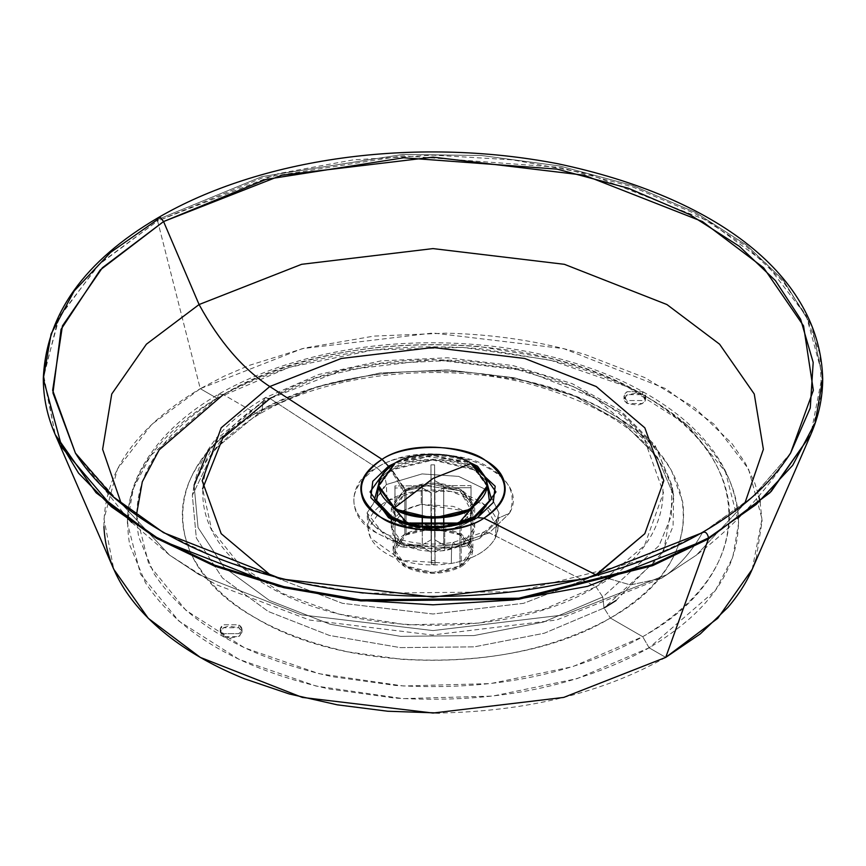 <?xml version="1.0" encoding="UTF-8"?>
<svg xmlns="http://www.w3.org/2000/svg" width="866" height="866" viewBox="0 0 866 866"><rect width="100%" height="100%" fill="white"/><g stroke="black" fill="none" stroke-linecap="round" stroke-linejoin="round"><path stroke-width="0.65" stroke-dasharray="4.33 3.25" d="M649.11 647.8L665.727 657.391L649.11 647.8L577.059 678.641L492.635 696.08L403.058 698.624L316.036 686.045L239.113 659.427L178.894 621.063L140.541 574.255L127.378 523.032L133.256 488.608L150.641 455.516L216.89 398.263L218.773 394.117L223.298 394.56L218.773 394.117L216.89 398.263L288.952 367.411L373.376 349.972L462.942 347.428L549.964 360.018L626.887 386.637L687.106 424.99L725.459 471.808L738.622 523.032L732.744 557.444L715.359 590.547L649.11 647.8L642.702 636.694L649.11 647.8L650.463 647.01C710.78 610.573 740.094 567.165 738.427 516.785C736.695 490.524 725.47 465.692 704.751 442.288C670.706 405.028 620.305 377.901 553.547 360.884L480.197 348.695C382.545 341.161 297.07 356.402 223.764 394.42L216.89 398.263L200.273 388.672L223.699 376.385L249.127 365.43L304.778 348.024L373.982 336.095L446.022 333.161C495.006 334.363 541.261 341.453 584.821 354.432L644.867 377.619L694.705 407.799L731.932 443.533L745.236 462.953L754.773 483.098L758.8 496.121M136.449 515.043L148.963 564.848L186.006 610.389L244.374 647.746L319.045 673.694L403.567 686.002L490.611 683.577L572.675 666.668L642.702 636.694C757.642 573.671 757.631 457.584 642.702 394.56C533.543 328.214 332.479 328.192 223.298 394.56L229.966 390.837C301.097 353.945 384.039 339.158 478.801 346.465L549.975 358.297C614.752 374.794 663.659 401.131 696.686 437.287C716.799 459.998 727.689 484.094 729.367 509.576C730.991 558.451 702.543 600.571 644.012 635.936L642.691 636.694L610.368 618.032C518.03 674.17 347.959 674.149 255.632 618.032C158.424 564.719 158.402 466.536 255.632 413.223L260.168 413.677L261.976 410.516L316.35 386.94L379.914 373.03L447.69 369.879L514.328 377.749L574.515 396.022L623.509 423.225L657.456 457.248L673.661 495.384L673.077 526.203L660.78 556.21L604.024 607.997L602.768 597.01L659.123 545.602L671.323 515.822L671.908 485.22L655.822 447.365L622.124 413.591L573.487 386.582L513.733 368.451L447.592 360.635L380.315 363.752L317.205 377.565L263.232 400.98L261.976 410.516L214.422 449.476L192.339 495.384L196.322 538.013L222.443 577.968L268.244 611.483L329.437 635.449L400.33 647.616L474.276 646.848L544.335 633.219L604.024 607.997L610.368 618.032L604.024 607.997L544.335 633.219L474.276 646.848L400.33 647.616L329.437 635.449L268.244 611.483L222.443 577.968L196.322 538.013L192.339 495.384L214.422 449.476L261.976 410.516L263.232 400.98L265.039 397.819L270.019 398.544C192.533 441.628 180.247 516.731 242.372 567.436C316.902 635.471 500.591 645.571 595.981 586.737L602.768 597.01L543.491 622.059L473.94 635.579L400.547 636.337L330.173 624.256L269.423 600.463L223.969 567.198L198.054 527.535L194.092 485.22L216.024 439.647L263.232 400.98L317.205 377.565L380.315 363.752L447.592 360.635L513.744 368.451L573.487 386.582L622.124 413.602L655.822 447.365L671.908 485.231L671.323 515.822L659.113 545.602L602.768 597.01L595.981 586.737L489.355 532.817L482.654 532.406L479.667 538.435L496.326 522.22L495.341 538.024C488.088 550.798 473.41 559.274 451.294 563.463L439.517 564.794C420.919 565.693 404.487 562.662 390.23 555.712C376.385 548.481 369.003 539.486 368.061 528.725C367.747 517.955 374.08 508.688 387.059 500.949C400.471 493.447 416.514 489.799 435.176 489.983C453.816 490.513 469.394 494.789 481.907 502.778C493.966 511.005 499.206 520.488 497.647 531.226L495.341 538.024L497.928 528.855L485.155 505.105L451.294 491.477L418.116 490.957L387.059 500.949L386.333 484.549L422.045 473.918L458.709 476.397L488.446 490.827L498.946 512.899L496.326 522.22L498.946 512.899L488.511 490.881L458.612 476.376L422.045 473.918L386.333 484.549C385.532 477.545 382.307 471.948 376.645 467.748C433.076 432.166 534.409 471.44 509.479 513.246L497.3 518.615L496.326 522.22L497.3 518.615L509.479 513.246L489.355 532.817L455.44 544.443L453.232 542.397L451.576 548.048L479.667 538.435L482.654 532.406L489.355 532.817L509.479 513.246C516.537 494.887 509.825 479.721 489.355 467.748C463.992 450.201 402.008 450.201 376.645 467.748C382.307 471.948 385.532 477.545 386.333 484.549L385.034 485.317L367.054 512.899L387.676 539.182L416.373 548.362L451.576 548.048L453.232 542.397L455.44 544.443C424.556 548.449 398.825 544.876 378.258 533.727C346.303 519.264 345.75 482.459 376.645 467.748L270.019 398.544L341.453 370.518L433 359.574L524.547 370.518L595.981 398.544L644.52 439.787L663.486 492.646L644.52 545.493L595.981 586.737C685.32 537.743 685.298 447.527 595.97 398.544C511.124 346.985 354.876 346.963 270.019 398.544L265.039 397.819L263.232 400.98L208.457 449.919M760.099 501.999L762.102 521.115L756.105 559.198M665.727 657.391C602.671 692.811 527.188 711.343 439.279 713.01M103.942 526.647C103.628 473.117 135.746 427.122 200.273 388.672L216.89 398.263L214.086 399.908C147.783 440.935 119.681 489.344 129.792 545.136L145.456 582.796C179.435 634.009 240.77 669.429 329.47 689.044L394.712 698.083C491.347 703.917 575.197 687.701 646.263 649.413L649.11 647.79M752.218 569.287L762.037 518.907L748.505 468.95L714.342 424.427L665.727 388.672L563.723 348.641L433 333.009L302.277 348.641L200.273 388.672L157.612 220.971L98.204 265.104L58.238 318.796L43.571 377.305L55.272 434.71L43.636 375.086L59.657 315.971L100.088 263.286L157.612 220.971L200.273 388.672L151.658 424.427L117.495 468.95L103.963 518.907L113.782 569.287M158.381 217.572L157.612 220.971L278.322 173.611L353.198 159.885L433 155.111L512.802 159.885L587.678 173.611L708.388 220.971L765.912 263.286L806.343 315.971L822.364 375.086L810.728 434.71L821.704 393.857L819.756 353.545L806.149 315.592L783.026 281.385L746.102 246.258L695.593 213.913L632.526 186.872L559.761 167.365L403.08 155.783L262.246 177.876L157.612 220.971L157.439 219.661L262.138 176.534L403.058 154.429L481.648 155.523L559.837 166.012L632.656 185.53L695.755 212.592L746.308 244.959L783.243 280.108L812.048 326.504L822.7 378.756L812.048 326.504L783.243 280.108L746.308 244.959L695.755 212.592L632.656 185.53L559.837 166.012L481.648 155.523L403.058 154.429L262.138 176.534L157.439 219.661L110.707 252.277L74.195 290.954L51.116 333.919L43.3 378.756M703.051 532.027L702.434 532.677C692.876 549.715 681.044 563.701 666.917 574.645L696.491 555.074L744.792 503.417L696.491 555.074C734.66 525.792 766.02 491.791 790.593 453.08L753.42 496.164L702.434 532.677L647.855 558.797L516.937 591.705L362.41 593.297L287.176 580.361L219.499 559.328L162.667 532.146L118.317 501.165L75.407 453.08L128.211 518.951M131.762 522.469L169.509 555.074L215.796 584.528L309.584 620.056L432.318 635.016L556.611 620.002L661.494 578.282L666.917 574.645L661.494 578.282L630.437 584.929L596.209 574.981L630.437 584.929L661.494 578.282L696.491 555.074L666.917 574.645L564.394 614.871L433 630.578L301.606 614.871L199.083 574.645L169.509 555.074L121.208 503.417L169.509 555.074L199.083 574.645L301.606 614.871L433 630.578L564.394 614.871L666.917 574.645C681.044 563.701 692.876 549.715 702.434 532.677L752.283 497.181L790.193 453.708M594.715 575.836L523.594 603.321L433 614.005L342.406 603.31L271.285 575.825L342.406 603.31L433 614.005L523.594 603.321L594.715 575.836M396.541 462.292L423.149 456.025L469.459 462.292L433 455.581L396.541 462.292M473.496 519.752L442.851 527.827L392.471 519.73L432.968 528.271L473.496 519.752M470.725 521.018L460.041 526.431L444.734 531.204L405.818 526.366L400.07 522.869L403.524 525.132L444.734 531.204L444.734 550.57L403.524 544.487L391.313 527.47L403.524 510.453L421.266 504.369L421.266 485.014L403.524 491.087L388.488 466.222L403.524 491.087L391.313 508.115L397.7 520.921L391.638 505.084L403.524 491.087L421.266 485.014L421.266 504.369C397.884 509.922 388.466 519.881 392.991 534.246C402.614 547.745 419.869 553.179 444.734 550.57C455.668 548.611 463.949 544.757 469.589 539.009C474.925 533.164 476.062 527.058 473.009 520.693C469.621 514.382 462.953 509.598 452.983 506.35L421.266 504.369L462.476 510.453L474.687 527.47L462.476 544.487L444.734 550.57L444.734 531.204L462.476 525.132L470.725 521.018M451.294 563.463L451.576 548.048L401.359 544.93L369.674 522.22L367.054 512.899L386.333 484.549L387.059 500.949L368.072 528.855L370.659 538.024L401.856 560.389L451.294 563.463C473.41 559.274 488.088 550.798 495.341 538.024L496.326 522.22L479.667 538.435L451.576 548.048L451.294 563.463M616.04 600.528L663.594 551.382L673.661 495.384L671.908 485.22L655.053 445.319L620.716 410.733L572.09 383.606L512.899 365.549L447.625 357.788L381.246 360.83L318.818 374.48L265.039 397.819C224.749 421.222 201.096 450.352 194.092 485.22L198.043 527.535L223.969 567.187L269.423 600.463L330.163 624.256L400.536 636.337L473.929 635.579L543.491 622.059L602.768 597.01L604.024 607.997M270.019 398.544L376.645 467.748C346.238 489.442 346.238 511.135 376.645 532.817C397.386 544.638 423.647 548.514 455.44 544.443L489.355 532.817L595.981 586.737L544.162 609.209L478.617 623.076L406.728 624.841L338.552 614.026L282.533 593.437L240.542 565.855L211.715 529.862L202.612 488.803M194.092 485.22L192.339 495.384C197.784 464.696 220.386 437.46 260.168 413.677C326.763 374.101 437.731 361.122 526.669 383.194C613.453 406.814 662.458 444.215 673.661 495.384L657.456 457.248L623.509 423.225L574.515 396.022L514.328 377.749L447.69 369.879L379.914 373.03L316.35 386.94L261.976 410.516L260.168 413.677L255.632 413.223C347.948 357.095 518.041 357.095 610.368 413.223C707.576 466.536 707.598 564.719 610.368 618.032C664.374 585.557 688.492 546.879 682.722 502.009L671.561 470.877C645.949 428.334 597.183 398.371 525.261 380.964L472.057 372.575C389.408 366.221 317.681 379.525 256.899 412.497L255.632 413.223L223.298 394.56L255.632 413.223L227.368 432.686C184.036 470.097 171.988 510.604 191.234 554.229C216.143 601.48 268.46 634.042 348.186 651.914L401.737 659.318C481.106 664.081 549.932 650.723 608.224 619.255L610.368 618.032L642.702 636.694L639.931 638.274C570.986 675.415 489.615 691.155 395.849 685.493L332.544 676.725C246.474 657.684 186.948 623.325 153.975 573.628L138.776 537.082C128.969 482.936 156.237 435.966 220.581 396.152L223.309 394.56M468.3 520.921L474.687 508.115L462.476 491.087L421.266 485.014L462.476 491.087L474.362 505.084L468.3 520.921M642.561 394.636L636.856 392.904L626.291 395.221L624.364 400.687L627.179 403.513L637.517 405.169L642.529 403.534L645.43 400.579L642.561 394.636L642.561 391.681C646.718 394.636 646.718 397.602 642.561 400.557L627.179 400.557C623.033 397.602 623.033 394.636 627.179 391.681L642.561 391.681L627.179 391.681L623.996 396.119L627.179 400.557L627.179 403.513L623.996 399.074L627.179 394.636L642.561 394.636L645.755 399.074L642.561 403.513L627.179 403.513L627.179 400.557L642.561 400.557L645.755 396.119L642.561 391.681L642.561 394.636M223.439 636.618L229.144 638.35L239.709 636.034L241.636 630.567L238.821 627.742L228.483 626.086L223.471 627.72L220.57 630.675L223.439 636.618L223.439 633.663C219.282 630.697 219.282 627.742 223.439 624.776L238.821 624.776C242.967 627.742 242.967 630.697 238.821 633.663L223.439 633.663L238.821 633.663L242.004 629.225L238.821 624.776L238.821 627.742L242.004 632.18L238.821 636.618L223.439 636.618L220.245 632.18L223.439 627.742L238.821 627.742L238.821 624.776L223.439 624.776L220.245 629.225L223.439 633.663L223.439 636.618M405.797 522.88L393.121 506.047L404.801 489.766L404.801 534.17L393.121 550.451L404.801 566.732L433 573.476L461.199 566.732L461.199 524.363L461.199 566.732C442.396 575.511 423.604 575.511 404.801 566.732C389.592 555.875 389.592 545.028 404.801 534.17C423.604 525.391 442.396 525.391 461.199 534.17C476.408 545.028 476.408 555.875 461.199 566.732L472.879 550.451L461.199 534.17L433 527.426L404.801 534.17L404.801 489.766L433 483.022L461.199 489.766L472.879 506.047L461.199 522.328L461.199 523.529L461.199 522.328L474.914 517.63L455.31 525.132M459.922 565.985C474.438 555.626 474.438 545.266 459.922 534.907C441.974 526.528 424.026 526.528 406.078 534.907C391.562 545.266 391.562 555.626 406.078 565.985C424.026 574.375 441.974 574.375 459.922 565.985L459.922 521.819L459.922 565.985L433 572.426L406.078 565.985L394.939 550.451L406.078 534.907L433 528.476L459.922 534.907L471.061 550.451L459.922 565.985M451.403 526.474L461.199 522.328C476.408 511.481 476.408 500.624 461.199 489.766C442.396 480.987 423.604 480.987 404.801 489.766L391.086 469.231L380.369 477.696L391.086 469.231C409.954 456.176 456.046 456.176 474.914 469.231L485.631 477.696L474.914 469.231L433 459.207L391.086 469.231L404.801 489.766L393.121 506.047L404.801 522.328L414.598 526.474M415.496 526.734L450.504 526.734L415.496 526.734M379.763 480.413L392.114 469.827C410.516 457.096 455.484 457.096 473.886 469.827L486.876 481.312L473.886 469.827L433 460.052L392.114 469.827L379.124 481.312M394.939 506.285L406.078 490.741L392.114 469.827L406.078 490.741L406.078 534.907L406.078 490.741L433 484.31L459.922 490.741L470.671 509.457L471.061 506.285L459.922 490.741L433 484.31L406.078 490.741L395.329 509.457L394.939 506.285L394.939 550.451M411.491 524.417L415.442 525.781L450.558 525.781L454.509 524.417L411.491 524.417M434.992 562.716L435.046 560.551L431.42 560.573L431.365 562.727L434.992 562.716L431.365 562.727L431.398 564.394L435.024 564.383L434.884 552.194L434.992 562.716M431.409 564.264L431.42 526.799L431.42 560.573L435.046 560.551L435.046 526.788L435.035 564.253M431.42 518.193L431.257 493.003L431.42 518.193M431.257 526.799L431.365 562.727L431.257 552.205L422.283 547.096L422.283 526.236L422.283 547.096L404.065 547.16L397.646 545.017L394.993 539.789L394.972 537.699L397.624 542.928L404.043 545.071L404.065 547.16L422.283 547.096L431.257 552.205L431.257 526.799M435.046 518.182L435.046 508.753L431.42 508.764L435.046 508.753L435.046 518.182M471.028 539.518L471.007 485.631L443.717 485.729L434.743 480.608L434.58 464.847L430.954 464.858L431.116 480.619L422.262 485.804L431.116 480.619L431.116 539.821L422.262 545.006L422.262 485.804L394.972 485.902L394.939 486.8L395.015 540.352L394.972 485.902L422.262 485.804L422.262 545.006L402.268 544.93L398.999 543.837L395.654 540.525L394.972 537.699L394.972 485.902L394.993 539.789L396.52 543.902L400.59 546.608L404.065 547.16L404.043 545.071L422.262 545.006L431.116 539.821L430.954 464.858L434.58 464.847L434.743 480.608L434.743 539.81L434.635 529.288L431.008 529.31L430.954 516.666L434.58 516.656L434.635 529.288L434.58 464.847L434.58 516.656L430.954 516.666L430.954 464.858L431.116 539.821L431.008 529.31L434.635 529.288L434.743 539.81L434.743 480.608L443.717 485.729L443.717 544.93L434.743 539.81L443.717 544.93L461.935 544.855L468.354 542.668L471.007 537.429L471.017 539.951L471.061 538.609L468.376 544.768L461.957 546.955L461.935 544.855L461.957 546.955L467.001 545.688L469.502 543.631L470.855 540.969L471.028 487.72L443.738 487.818L443.738 517.587L443.738 487.818L471.028 487.72L471.028 539.518L471.061 512.91M443.738 526.225L443.738 547.02L461.957 546.955L443.738 547.02L434.884 552.194L434.884 492.992L435.046 508.753L434.884 492.992L443.738 487.818L434.884 492.992L434.884 552.194L443.738 547.02L443.738 526.225M471.007 485.631L471.007 537.429L470.325 540.265L468.354 542.668L463.711 544.714L443.717 544.93L443.717 485.729L471.007 485.631M471.061 509.23L471.028 487.72M394.972 485.902L394.993 487.991L422.283 487.894L422.283 517.587L422.283 487.894L394.993 487.991L394.993 539.789M378.626 486.205L394.55 464.609C411.848 452.637 454.152 452.637 471.45 464.609L487.374 486.205M422.283 487.894L431.257 493.003L422.283 487.894M487.385 486.811L471.45 464.609L433 455.408L394.55 464.609L394.55 463.397L394.55 464.609L378.615 486.811M127.378 523.032C127.432 504.802 131.892 487.114 140.757 469.935C156.335 440.458 182.336 415.182 218.773 394.117C252.374 374.859 291.312 360.841 335.597 352.072C435.241 331.949 551.707 344.993 631.498 385.651C700.41 420.963 736.111 466.763 738.622 523.032M391.962 519.481L405.818 526.366M474.038 519.481L460.182 526.366M391.313 527.47L391.313 522.707M391.313 519.156L391.313 508.115M497.928 528.855L498.946 512.899L497.29 518.626C490.73 526.993 485.848 531.583 482.654 532.406L453.232 542.397C434.743 545.288 417.228 544.368 400.666 539.626C384.158 533.802 372.023 529.364 367.054 512.899L368.072 528.855M474.687 508.115L474.687 527.47M242.004 629.225L242.004 632.18M220.245 629.225L220.245 632.18M623.996 396.119L623.996 399.074M645.755 396.119L645.755 399.074M472.879 506.047L472.879 550.451M415.442 525.781L406.327 523.042M450.558 525.781L459.673 523.042M471.061 550.451L471.061 506.285M393.121 550.451L393.121 506.047"/><path stroke-width="1.3" d="M223.298 394.56L159.203 449.844L142.295 481.799L136.449 515.043M758.8 496.121L760.099 501.999M756.105 559.198C750.432 576.009 741.025 592.095 727.862 607.445L700.313 633.88L665.727 657.391L708.388 538.955L587.678 586.314L512.802 600.041L433 604.814L353.198 600.041L278.322 586.314L157.612 538.955L96.072 492.732L55.272 434.71L78.59 473.172L111.368 506.751L156.692 538.425L214.779 566.202L283.961 587.7L360.851 600.917L518.788 599.294L652.596 565.66L708.388 538.955L665.727 657.391L717.73 618.324L752.218 569.287L810.728 434.71L769.928 492.732L708.388 538.955L771.151 491.509L810.728 434.71C818.706 416.275 822.7 397.624 822.7 378.756L815.22 422.619L792.671 465.356L756.224 504.445L708.561 537.84L756.224 504.445L792.671 465.356L815.22 422.619L822.7 378.756C820.048 275.734 716.572 197.21 557.726 163.728C412.844 135.8 258.956 158.879 158.381 217.572L160.665 217.799L163.566 221.555L265.938 179.403L403.718 157.774L557.022 169.108L628.218 188.193L689.921 214.66L739.337 246.29L775.46 280.66L800.628 319.273L813.185 362.432L810.262 407.983L790.593 453.08L813.347 390.328L803.561 325.897L763.628 267.767L702.434 221.555L584.333 175.224L433 157.125L281.666 175.224L163.566 221.555L160.665 217.799L158.381 217.572C84.392 260.774 46.028 314.499 43.3 378.756L61.973 447.56L111.162 505.614L156.519 537.31L214.638 565.108L283.864 586.618L360.808 599.846L518.842 598.211L652.737 564.567L708.561 537.84L708.388 538.955L708.561 537.84C707.284 532.893 705.238 531.172 702.434 532.677L703.051 532.027C741.935 509.533 771.119 483.217 790.593 453.08L790.193 453.708M439.279 713.01L387.73 711.235L337.285 704.827L289.201 693.947L244.656 678.857C216.186 667.361 191.451 653.613 170.472 637.625C128.027 604.685 105.847 567.695 103.942 526.647M703.051 532.027C671.118 550.419 634.746 565.087 593.935 576.042C521.115 595.516 443.36 601.015 360.646 592.56C224.64 577.449 117.3 520.921 75.407 453.08L52.956 392.958L61.064 329.329L100.207 269.976L163.566 221.555L102.372 267.767L62.439 325.897L52.653 390.328L75.407 453.08L113.424 496.922L163.566 532.677L281.666 579.008L433 597.107L584.333 579.008L702.434 532.677C705.238 531.172 707.284 532.893 708.561 537.84L652.737 564.567L518.842 598.211L360.808 599.846L283.864 586.618L214.638 565.108L156.519 537.31L111.162 505.614L61.973 447.56L43.3 378.756C43.365 397.905 47.349 416.557 55.272 434.71L113.782 569.287L148.27 618.324L200.273 657.391L302.277 697.411L433 713.043L563.723 697.411L665.727 657.391M43.3 378.756L51.116 333.919L74.195 290.954L110.707 252.277L157.439 219.661L158.381 217.572M121.208 503.417L102.621 449.313L111.746 394.008L146.419 344.192L199.083 304.54L163.566 221.555L199.083 304.54L301.606 264.314L433 248.596L564.394 264.314L666.917 304.54L719.581 344.192L754.254 394.008L763.379 449.313L744.792 503.417L763.379 449.313L754.254 394.008L719.581 344.192L666.917 304.54L564.394 264.314L433 248.596L301.606 264.314L199.083 304.54C219.466 341.799 243.032 369.122 269.791 386.528L341.323 358.459L433 347.493L524.677 358.459L596.209 386.528L644.824 427.826L663.811 480.749L644.824 533.683L594.715 575.836L596.209 574.981L483.964 518.182C461.026 534.062 404.974 534.062 382.036 518.182C354.54 498.567 354.54 478.952 382.036 459.337L269.791 386.528C243.032 369.122 219.466 341.799 199.083 304.54L146.419 344.192L111.746 394.008L102.621 449.313L121.208 503.417M271.285 575.825L221.176 533.683L202.189 480.749L221.176 427.826L269.791 386.528L221.176 427.826L202.189 480.749L221.176 533.683L271.285 575.825M596.209 574.981L644.824 533.683L663.811 480.749L644.824 427.826L596.209 386.528L524.677 358.459L433 347.493L341.323 358.459L269.791 386.528L382.036 459.337C404.974 443.468 461.026 443.468 483.964 459.337C511.46 478.952 511.46 498.567 483.964 518.182L596.209 574.981M382.036 459.337L388.488 466.222L396.541 462.292L388.488 466.222L382.036 459.337C364.9 470.4 358.156 482.384 361.815 495.265C367.79 527.026 447.267 543.166 483.964 518.182C501.1 507.119 507.844 495.135 504.185 482.254C498.21 450.493 418.733 434.353 382.036 459.337M469.459 462.292L495.179 486.237L493.219 502.518L477.512 517.619L483.964 518.182L477.512 517.619L470.725 521.018L477.512 517.619L495.947 491.92L477.512 466.222L469.459 462.292M392.471 519.73L370.821 497.614L372.781 481.323L388.488 466.222L370.053 491.92L388.488 517.619L392.471 519.73M400.07 522.869L397.7 520.921L400.07 522.869M389.029 467.12L388.488 466.222L389.029 467.12M208.457 449.919L194.092 485.209M202.612 488.803L222.757 438.109L270.019 398.544M604.024 607.997L616.04 600.528M465.93 522.869L468.3 520.921L465.93 522.869M461.199 523.529L461.199 524.363L461.199 523.529M405.656 523.789L460.344 523.789L474.914 517.63C456.046 530.685 409.954 530.685 391.086 517.63L374.588 499.227L380.369 477.696L374.588 499.227L391.086 517.63L405.656 523.789L415.496 526.734L405.797 522.88M455.31 525.132L460.344 523.789M474.914 517.63L491.412 499.227L485.631 477.696L491.412 499.227L474.914 517.63M379.124 481.312L376.645 500.894L392.114 517.034L406.327 523.042L459.673 523.042L473.886 517.034L489.355 500.894L486.876 481.312L489.355 500.894L473.886 517.034C455.484 529.765 410.516 529.765 392.114 517.034L376.461 500.407L379.763 480.413M395.329 509.457L406.078 521.819L411.491 524.417L406.078 521.819L395.329 509.457M454.509 524.417L473.886 517.034L459.922 521.819L470.671 509.457L459.922 521.819L454.509 524.417M431.42 526.799L431.42 518.193L431.42 526.799M431.257 518.193L431.257 526.799L431.257 518.193M435.046 526.788L435.046 518.182L435.046 526.788M443.738 517.587L443.738 526.225L443.738 517.587M422.283 526.236L422.283 517.587L422.283 526.236M487.374 486.205L471.45 509.013C454.152 520.986 411.848 520.986 394.55 509.013L378.626 486.205M378.615 485.588L378.615 486.811L394.55 509.013L433 518.204L471.45 509.013L471.45 507.79C454.152 519.773 411.848 519.773 394.55 507.79C411.848 519.773 454.152 519.773 471.45 507.79C492.191 492.992 492.191 478.194 471.45 463.397L433 478.465L394.55 507.79L378.615 485.588L394.55 463.397C411.848 451.413 454.152 451.413 471.45 463.397L487.385 485.588L471.45 507.79L471.45 509.013L487.385 486.811L487.385 485.588M471.45 463.397C454.152 451.413 411.848 451.413 394.55 463.397C373.809 478.194 373.809 492.992 394.55 507.79L433 478.465L471.45 463.397M131.762 522.469L128.211 518.951M474.038 519.481L443.24 527.665L425.433 527.881L391.962 519.481M391.313 522.707L391.313 519.156M471.061 512.91L471.061 509.23"/></g></svg>

